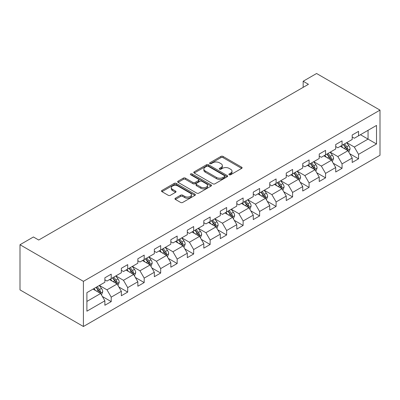 <?xml version="1.0" encoding="UTF-8"?>
<svg xmlns="http://www.w3.org/2000/svg" width="400" height="400" viewBox="0 0 400 400"><rect width="100%" height="100%" fill="white"/><g stroke="black" fill="none" stroke-linecap="round" stroke-linejoin="round"><path stroke-width="0.6" d="M229.2 174.755A1.025 0.595 0 0 0 230.655 174.755L241.675 168.39A1.465 0.845 0 0 0 242.105 167.79A1.465 0.845 0 0 0 241.675 167.19L223.005 156.41A1.465 0.845 0 0 0 220.93 156.41L209.905 162.775A1.025 0.595 0 0 0 209.605 163.195A1.025 0.595 0 0 0 209.905 163.615A1.025 0.595 0 0 0 211.355 163.615L212.785 162.79A4.695 2.71 0 0 1 219.425 162.79L220.98 163.69A4.695 2.71 0 0 1 222.355 165.605A4.695 2.71 0 0 1 220.98 167.52L219.555 168.345A1.025 0.595 0 0 0 219.25 168.765A1.025 0.595 0 0 0 219.555 169.185A1.025 0.595 0 0 0 221.005 169.185L222.43 168.36A4.695 2.71 0 0 1 229.07 168.36L230.63 169.26A4.695 2.71 0 0 1 232.005 171.175A4.695 2.71 0 0 1 230.63 173.09L229.2 173.915A1.025 0.595 0 0 0 228.9 174.335A1.025 0.595 0 0 0 229.2 174.755L229.2 173.915M175.385 198.22A1.465 0.845 0 0 0 174.955 198.82A1.465 0.845 0 0 0 175.385 199.415L180.62 202.44A1.465 0.845 0 0 0 182.695 202.44L194.94 195.375A1.465 0.845 0 0 0 195.37 194.775A1.465 0.845 0 0 0 194.94 194.175L176.265 183.395A1.465 0.845 0 0 0 174.19 183.395L161.945 190.46A1.465 0.845 0 0 0 161.52 191.06A1.465 0.845 0 0 0 161.945 191.66L168.275 195.315A1.465 0.845 0 0 0 170.35 195.315L175.59 192.29A1.465 0.845 0 0 0 176.02 191.69A1.465 0.845 0 0 0 175.59 191.09L172.45 189.28A3.925 2.265 0 0 1 171.3 187.675A3.925 2.265 0 0 1 173.725 185.585A3.925 2.265 0 0 1 178 186.075L190.295 193.175A3.925 2.265 0 0 1 191.445 194.775A3.925 2.265 0 0 1 189.025 196.87A3.925 2.265 0 0 1 184.745 196.375L182.695 195.195A1.465 0.845 0 0 0 180.62 195.195L175.385 198.22L175.385 199.415M380 110.115L316.585 73.5L303.16 81.25L308.445 84.3L38.71 240.03L33.425 236.98L20 244.73L83.415 281.345L380 110.115L380 155.27L83.415 326.5L83.415 281.345M212.885 183.815A1.465 0.845 0 0 0 214.96 183.815L227.205 176.745A1.465 0.845 0 0 0 227.635 176.145A1.465 0.845 0 0 0 227.205 175.55L208.53 164.765A1.465 0.845 0 0 0 206.455 164.765L194.215 171.835A1.465 0.845 0 0 0 193.785 172.435A1.465 0.845 0 0 0 194.215 173.03L212.885 183.815M191.045 174.975A1.025 0.595 0 0 1 192.085 175.12L192.085 173.9L211.07 184.86A1.465 0.845 0 0 1 211.5 185.46A1.465 0.845 0 0 1 211.07 186.06L198.83 193.13A1.465 0.845 0 0 1 196.755 193.13L178.08 182.345L178.08 181.15A1.465 0.845 0 0 0 177.65 181.745A1.465 0.845 0 0 0 178.08 182.345M178.08 181.15L183.32 178.125A1.465 0.845 0 0 1 185.395 178.125L192.97 182.495A1.465 0.845 0 0 0 195.045 182.495L198.52 180.49A1.465 0.845 0 0 0 198.95 179.89A1.465 0.845 0 0 0 198.52 179.29L190.635 174.74A1.025 0.595 0 0 1 190.335 174.32A1.025 0.595 0 0 1 190.965 173.77A1.025 0.595 0 0 1 192.085 173.9M102.39 296.51L111.215 301.605L111.215 297.15L121.36 291.29L121.36 295.745L127.705 292.085L127.705 287.63L137.85 281.77L137.85 286.225L144.195 282.565L144.195 278.11L154.34 272.25L154.34 276.705L160.68 273.045L160.68 268.59L170.83 262.73L170.83 267.185L177.17 263.525L177.17 259.07L187.315 253.21L187.315 257.665L193.66 254.005L193.66 249.55L203.805 243.695L203.805 248.145L210.145 244.485L210.145 240.03L220.295 234.175L220.295 238.63L226.635 234.965L226.635 230.51L236.78 224.655L236.78 229.11L243.125 225.445L243.125 220.99L253.27 215.135L253.27 219.59L259.61 215.925L259.61 211.47L269.76 205.615L269.76 210.07L276.1 206.41L276.1 201.955L286.25 196.095L286.25 200.55L292.59 196.89L292.59 192.435L302.735 186.575L302.735 191.03L309.08 187.37L309.08 182.915L319.225 177.055L319.225 181.51L325.565 177.85L325.565 173.395L335.715 167.535L335.715 171.99L342.055 168.33L342.055 163.875L352.2 158.015L352.2 162.47L358.545 158.81L358.545 154.355L376.51 143.98L376.51 125.43L368.055 130.31L368.055 139.1L376.51 143.98M111.215 301.605L104.875 305.265L104.875 300.81L86.905 311.185L86.905 292.635L104.875 282.26L104.875 277.805L111.215 274.145L111.215 278.595L121.36 272.74L121.36 268.285L127.705 264.625L127.705 269.08L137.85 263.22L137.85 258.765L144.195 255.105L144.195 259.56L154.34 253.7L154.34 249.245L160.68 245.585L160.68 250.04L170.83 244.18L170.83 239.725L177.17 236.065L177.17 240.52L187.315 234.66L187.315 230.205L193.66 226.545L193.66 231L203.805 225.14L203.805 220.685L210.145 217.025L210.145 221.48L220.295 215.62L220.295 211.165L226.635 207.505L226.635 211.96L236.78 206.1L236.78 201.645L243.125 197.985L243.125 202.44L253.27 196.585L253.27 192.13L259.61 188.465L259.61 192.92L269.76 187.065L269.76 182.61L276.1 178.945L276.1 183.4L286.25 177.545L286.25 173.09L292.59 169.425L292.59 173.88L302.735 168.025L302.735 163.57L309.08 159.91L309.08 164.36L319.225 158.505L319.225 154.05L325.565 150.39L325.565 154.845L335.715 148.985L335.715 144.53L342.055 140.87L342.055 145.325L352.2 139.465L352.2 135.01L358.545 131.35L358.545 135.805L376.51 125.43M109.525 279.575L117.135 283.97L106.99 289.825L99.375 285.43M104.875 279.82L106.99 281.04L111.215 278.595M106.99 289.825L111.215 297.15M117.135 283.97L121.36 291.29M126.015 270.055L133.625 274.45L123.475 280.305L115.865 275.91M121.36 270.3L123.475 271.52L127.705 269.08M123.475 280.305L127.705 287.63M133.625 274.45L137.85 281.77M142.5 260.535L150.11 264.93L139.965 270.785L132.355 266.395M137.85 260.78L139.965 262L144.195 259.56M139.965 270.785L144.195 278.11M150.11 264.93L154.34 272.25M158.99 251.015L166.6 255.41L156.455 261.265L148.845 256.875M154.34 251.26L156.455 252.48L160.68 250.04M156.455 261.265L160.68 268.59M166.6 255.41L170.83 262.73M175.48 241.495L183.09 245.89L172.94 251.75L165.33 247.355M170.83 241.74L172.94 242.96L177.17 240.52M172.94 251.75L177.17 259.07M183.09 245.89L187.315 253.21M191.965 231.975L199.575 236.37L189.43 242.23L181.82 237.835M187.315 232.22L189.43 233.44L193.66 231M189.43 242.23L193.66 249.55M199.575 236.37L203.805 243.695M208.455 222.455L216.065 226.85L205.92 232.71L198.31 228.315M203.805 222.7L205.92 223.92L210.145 221.48M205.92 232.71L210.145 240.03M216.065 226.85L220.295 234.175M224.945 212.935L232.555 217.33L222.41 223.19L214.795 218.795M220.295 213.18L222.41 214.4L226.635 211.96M222.41 223.19L226.635 230.51M232.555 217.33L236.78 224.655M241.435 203.415L249.045 207.81L238.895 213.67L231.285 209.275M236.78 203.66L238.895 204.88L243.125 202.44M238.895 213.67L243.125 220.99M249.045 207.81L253.27 215.135M257.92 193.9L265.53 198.29L255.385 204.15L247.775 199.755M253.27 194.14L255.385 195.36L259.61 192.92M255.385 204.15L259.61 211.47M265.53 198.29L269.76 205.615M274.41 184.38L282.02 188.77L271.875 194.63L264.265 190.235M269.76 184.62L271.875 185.845L276.1 183.4M271.875 194.63L276.1 201.955M282.02 188.77L286.25 196.095M290.9 174.86L298.51 179.25L288.36 185.11L280.75 180.715M286.25 175.105L288.36 176.325L292.59 173.88M288.36 185.11L292.59 192.435M298.51 179.25L302.735 186.575M307.385 165.34L314.995 169.735L304.85 175.59L297.24 171.195M302.735 165.585L304.85 166.805L309.08 164.36M304.85 175.59L309.08 182.915M314.995 169.735L319.225 177.055M323.875 155.82L331.485 160.215L321.34 166.07L313.73 161.68M319.225 156.065L321.34 157.285L325.565 154.845M321.34 166.07L325.565 173.395M331.485 160.215L335.715 167.535M340.365 146.3L347.975 150.695L337.825 156.55L330.215 152.16M335.715 146.545L337.825 147.765L342.055 145.325M337.825 156.55L342.055 163.875M347.975 150.695L352.2 158.015M360.445 134.705L368.055 139.1L354.315 147.03L346.705 142.64M352.2 137.025L354.315 138.245L358.545 135.805M354.315 147.03L358.545 154.355M20 244.73L20 289.885L83.415 326.5M303.16 81.25L303.16 87.35M86.905 301.42L100.645 293.485L93.035 289.095M100.645 293.485L104.875 300.81M349.72 153.715L358.545 158.81M333.23 163.235L342.055 168.33M316.74 172.755L325.565 177.85M300.255 182.275L309.08 187.37M283.765 191.795L292.59 196.89M267.275 201.31L276.1 206.41M250.785 210.83L259.61 215.925M234.3 220.35L243.125 225.445M217.81 229.87L226.635 234.965M201.32 239.39L210.145 244.485M184.835 248.91L193.66 254.005M168.345 258.43L177.17 263.525M151.855 267.95L160.68 273.045M135.365 277.47L144.195 282.565M118.88 286.99L127.705 292.085M229.61 174.9L230.63 174.31A4.695 2.71 0 0 0 232.005 172.395L232.005 171.175M222.355 165.605L222.355 166.825A4.695 2.71 0 0 1 220.98 168.74L219.965 169.33M241.66 168.4L223.005 157.63A1.465 0.845 0 0 0 220.93 157.63L210.315 163.76M227.185 176.755L208.53 165.985A1.465 0.845 0 0 0 206.455 165.985L194.23 173.045M224.61 176.565A1.025 0.595 0 0 0 224.91 176.145A1.025 0.595 0 0 0 224.61 175.725L208.22 166.265A1.025 0.595 0 0 0 206.765 166.265L205.26 167.13A4.695 2.71 0 0 0 203.885 169.05A4.695 2.71 0 0 0 205.26 170.965L216.465 177.435A4.695 2.71 0 0 0 223.105 177.435L224.61 176.565L224.61 177.785A1.025 0.595 0 0 0 224.91 177.365L224.91 176.145M203.885 169.05L203.885 170.27A4.695 2.71 0 0 0 205.26 172.185L205.26 170.965M224.61 177.785L223.105 178.655A4.695 2.71 0 0 1 216.465 178.655L205.26 172.185M178.1 182.355L183.32 179.345L183.32 178.125M198.95 179.89L198.95 181.11A1.465 0.845 0 0 1 198.52 181.71L195.045 183.715A1.465 0.845 0 0 1 192.97 183.715L185.395 179.345A1.465 0.845 0 0 0 183.32 179.345M192.085 175.12L211.05 186.07M200.825 187.035A3.925 2.265 0 0 0 205.105 187.525A3.925 2.265 0 0 0 207.525 185.43A3.925 2.265 0 0 0 206.375 183.83L202.045 181.33A1.465 0.845 0 0 0 199.97 181.33L196.495 183.335A1.465 0.845 0 0 0 196.065 183.935A1.465 0.845 0 0 0 196.495 184.53L200.825 187.035L200.825 188.255A3.925 2.265 0 0 0 205.105 188.745A3.925 2.265 0 0 0 207.525 186.65L207.525 185.43M196.065 183.935L196.065 185.155A1.465 0.845 0 0 0 196.495 185.755L196.495 184.53M200.825 188.255L196.495 185.755M191.445 194.775L191.445 195.995A3.925 2.265 0 0 1 189.025 198.09A3.925 2.265 0 0 1 184.745 197.6L182.695 196.415A1.465 0.845 0 0 0 180.62 196.415L175.4 199.43M171.3 187.675L171.3 188.895A3.925 2.265 0 0 0 172.45 190.5L172.45 189.28M175.57 192.3L172.45 190.5M194.92 195.385L176.265 184.615A1.465 0.845 0 0 0 174.19 184.615L161.965 191.67M348.81 152.14L350.065 148.97A3.96 2.285 -120 0 0 348.8 145.6L346.62 142.685M342.82 147.715L341.335 145.74M347.36 150.34L347.93 149.14A3.96 2.285 -120 0 0 346.795 146.76L344.615 143.845M343.62 144.42L346.04 147.65A2.02 1.165 60 0 1 346.405 148.265L347.93 149.14M343.345 144.58L345.525 147.49A3.96 2.285 60 0 1 346.66 149.875M332.32 161.66L333.58 158.49A3.96 2.285 -120 0 0 332.315 155.12L330.13 152.205M326.33 157.235L324.85 155.26M330.875 159.86L331.44 158.66A3.96 2.285 -120 0 0 330.305 156.28L328.125 153.365M327.13 153.94L329.55 157.17A2.02 1.165 60 0 1 329.92 157.785L331.44 158.66M326.855 154.1L329.035 157.01A3.96 2.285 60 0 1 330.17 159.395M315.83 171.18L317.09 168.01A3.96 2.285 -120 0 0 315.825 164.64L313.645 161.725M309.84 166.755L308.36 164.78M314.385 169.38L314.95 168.18A3.96 2.285 -120 0 0 313.815 165.8L311.635 162.885M310.645 163.46L313.065 166.69A2.02 1.165 60 0 1 313.43 167.3L314.95 168.18M310.365 163.62L312.55 166.53A3.96 2.285 60 0 1 313.685 168.915M299.345 180.7L300.6 177.53A3.96 2.285 -120 0 0 299.335 174.16L297.155 171.245M293.35 176.275L291.87 174.295M297.895 178.9L298.46 177.7A3.96 2.285 -120 0 0 297.33 175.32L295.145 172.405M294.155 172.98L296.575 176.21A2.02 1.165 60 0 1 296.94 176.82L298.46 177.7M293.88 173.14L296.06 176.05A3.96 2.285 60 0 1 297.195 178.43M282.855 190.22L284.11 187.05A3.96 2.285 -120 0 0 282.85 183.68L280.665 180.765M276.865 185.795L275.38 183.815M281.405 188.42L281.975 187.22A3.96 2.285 -120 0 0 280.84 184.835L278.66 181.925M277.665 182.5L280.085 185.73A2.02 1.165 60 0 1 280.455 186.34L281.975 187.22M277.39 182.655L279.57 185.57A3.96 2.285 60 0 1 280.705 187.95M266.365 199.74L267.625 196.57A3.96 2.285 -120 0 0 266.36 193.195L264.18 190.285M260.375 195.315L258.895 193.335M264.92 197.935L265.485 196.74A3.96 2.285 -120 0 0 264.35 194.355L262.17 191.445M261.18 192.02L263.6 195.25A2.02 1.165 60 0 1 263.965 195.86L265.485 196.74M260.9 192.175L263.085 195.09A3.96 2.285 60 0 1 264.215 197.47M249.88 209.255L251.135 206.09A3.96 2.285 -120 0 0 249.87 202.715L247.69 199.805M243.885 204.835L242.405 202.855M248.43 207.455L248.995 206.26A3.96 2.285 -120 0 0 247.865 203.875L245.68 200.965M244.69 201.535L247.11 204.77A2.02 1.165 60 0 1 247.475 205.38L248.995 206.26M244.415 201.695L246.595 204.61A3.96 2.285 60 0 1 247.73 206.99M233.39 218.775L234.645 215.61A3.96 2.285 -120 0 0 233.385 212.235L231.2 209.325M227.4 214.355L225.915 212.375M231.94 216.975L232.51 215.78A3.96 2.285 -120 0 0 231.375 213.395L229.195 210.485M228.2 211.055L230.62 214.285A2.02 1.165 60 0 1 230.985 214.9L232.51 215.78M227.925 211.215L230.105 214.13A3.96 2.285 60 0 1 231.24 216.51M216.9 228.295L218.16 225.13A3.96 2.285 -120 0 0 216.895 221.755L214.71 218.845M210.91 223.875L209.43 221.895M215.455 226.495L216.02 225.3A3.96 2.285 -120 0 0 214.885 222.915L212.705 220.005M211.71 220.575L214.13 223.805A2.02 1.165 60 0 1 214.5 224.42L216.02 225.3M211.435 220.735L213.615 223.65A3.96 2.285 60 0 1 214.75 226.03M200.41 237.815L201.67 234.65A3.96 2.285 -120 0 0 200.405 231.275L198.225 228.365M194.42 233.395L192.94 231.415M198.965 236.015L199.53 234.82A3.96 2.285 -120 0 0 198.395 232.435L196.215 229.525M195.225 230.095L197.645 233.325A2.02 1.165 60 0 1 198.01 233.94L199.53 234.82M194.945 230.255L197.13 233.165A3.96 2.285 60 0 1 198.265 235.55M183.925 247.335L185.18 244.17A3.96 2.285 -120 0 0 183.915 240.795L181.735 237.885M177.93 242.91L176.45 240.935M182.475 245.535L183.045 244.335A3.96 2.285 -120 0 0 181.91 241.955L179.725 239.045M178.735 239.615L181.155 242.845A2.02 1.165 60 0 1 181.52 243.46L183.045 244.335M178.46 239.775L180.64 242.685A3.96 2.285 60 0 1 181.775 245.07M167.435 256.855L168.69 253.69A3.96 2.285 -120 0 0 167.43 250.315L165.245 247.405M161.445 252.43L159.96 250.455M165.985 255.055L166.555 253.855A3.96 2.285 -120 0 0 165.42 251.475L163.24 248.56M162.245 249.135L164.665 252.365A2.02 1.165 60 0 1 165.035 252.98L166.555 253.855M161.97 249.295L164.15 252.205A3.96 2.285 60 0 1 165.285 254.59M150.945 266.375L152.205 263.205A3.96 2.285 -120 0 0 150.94 259.835L148.76 256.92M144.955 261.95L143.475 259.975M149.5 264.575L150.065 263.375A3.96 2.285 -120 0 0 148.93 260.995L146.75 258.08M145.76 258.655L148.18 261.885A2.02 1.165 60 0 1 148.545 262.5L150.065 263.375M145.48 258.815L147.665 261.725A3.96 2.285 60 0 1 148.795 264.11M134.46 275.895L135.715 272.725A3.96 2.285 -120 0 0 134.45 269.355L132.27 266.44M128.465 271.47L126.985 269.495M133.01 274.095L133.575 272.895A3.96 2.285 -120 0 0 132.445 270.515L130.26 267.6M129.27 268.175L131.69 271.405A2.02 1.165 60 0 1 132.055 272.02L133.575 272.895M128.995 268.335L131.175 271.245A3.96 2.285 60 0 1 132.31 273.63M117.97 285.415L119.225 282.245A3.96 2.285 -120 0 0 117.965 278.875L115.78 275.96M111.98 280.99L110.495 279.015M116.52 283.615L117.09 282.415A3.96 2.285 -120 0 0 115.955 280.035L113.775 277.12M112.78 277.695L115.2 280.925A2.02 1.165 60 0 1 115.565 281.535L117.09 282.415M112.505 277.855L114.685 280.765A3.96 2.285 60 0 1 115.82 283.15M101.48 294.935L102.74 291.765A3.96 2.285 -120 0 0 101.475 288.395L99.295 285.48M95.49 290.51L94.01 288.53M100.035 293.135L100.6 291.935A3.96 2.285 -120 0 0 99.465 289.555L97.285 286.64M96.29 287.215L98.71 290.445A2.02 1.165 60 0 1 99.08 291.055L100.6 291.935M96.015 287.375L98.2 290.285A3.96 2.285 60 0 1 99.33 292.665M230.63 174.31L230.63 173.09M219.555 169.185L219.555 168.345M220.98 168.74L220.98 167.52M209.905 163.615L209.905 162.775M220.93 157.63L220.93 156.41M223.005 157.63L223.005 156.41M241.675 168.39L241.675 167.19M194.215 173.03L194.215 171.835M206.455 165.985L206.455 164.765M208.53 165.985L208.53 164.765M227.205 176.745L227.205 175.55M216.465 178.655L216.465 177.435M223.105 178.655L223.105 177.435M185.395 179.345L185.395 178.125M192.97 183.715L192.97 182.495M195.045 183.715L195.045 182.495M198.52 181.71L198.52 180.49M211.07 186.06L211.07 184.86M180.62 196.415L180.62 195.195M182.695 196.415L182.695 195.195M184.745 197.6L184.745 196.375M175.59 192.29L175.59 191.09M161.945 191.66L161.945 190.46M174.19 184.615L174.19 183.395M176.265 184.615L176.265 183.395M194.94 195.375L194.94 194.175M347.585 150.47L350.04 149.05M346.795 146.76L348.8 145.6M343.975 148.385L345.525 147.49M331.095 159.985L333.55 158.57M330.305 156.28L332.315 155.12M327.49 157.905L329.035 157.01M314.605 169.505L317.065 168.09M313.815 165.8L315.825 164.64M311 167.425L312.55 166.53M298.115 179.025L300.575 177.61M297.33 175.32L299.335 174.16M294.51 176.945L296.06 176.05M281.63 188.545L284.085 187.125M280.84 184.835L282.85 183.68M278.02 186.465L279.57 185.57M265.14 198.065L267.6 196.645M264.35 194.355L266.36 193.195M261.535 195.985L263.085 195.09M248.65 207.585L251.11 206.165M247.865 203.875L249.87 202.715M245.045 205.505L246.595 204.61M232.165 217.105L234.62 215.685M231.375 213.395L233.385 212.235M228.555 215.025L230.105 214.13M215.675 226.625L218.13 225.205M214.885 222.915L216.895 221.755M212.07 224.54L213.615 223.65M199.185 236.145L201.645 234.725M198.395 232.435L200.405 231.275M195.58 234.06L197.13 233.165M182.7 245.665L185.155 244.245M181.91 241.955L183.915 240.795M179.09 243.58L180.64 242.685M166.21 255.185L168.665 253.765M165.42 251.475L167.43 250.315M162.605 253.1L164.15 252.205M149.72 264.705L152.18 263.285M148.93 260.995L150.94 259.835M146.115 262.62L147.665 261.725M133.23 274.22L135.69 272.805M132.445 270.515L134.45 269.355M129.625 272.14L131.175 271.245M116.745 283.74L119.2 282.325M115.955 280.035L117.965 278.875M113.135 281.66L114.685 280.765M100.255 293.26L102.71 291.845M99.465 289.555L101.475 288.395M96.65 291.18L98.2 290.285"/></g></svg>
